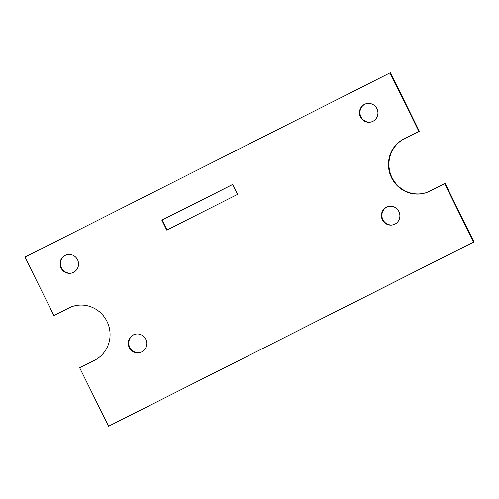 <?xml version="1.0" encoding="UTF-8"?>
<svg xmlns="http://www.w3.org/2000/svg" width="499" height="499" viewBox="0 0 499 499"><rect width="100%" height="100%" fill="white"/><g stroke="black" fill="none" stroke-linecap="round" stroke-linejoin="round"><path stroke-width="0.75" d="M72.523 272.81A9.487 9.213 71.7 0 1 61.558 267.882A9.487 9.213 71.7 0 1 66.56 254.808M77.526 259.742A9.487 9.213 71.7 0 1 72.286 272.891A9.487 9.213 71.7 0 1 61.071 268.044A9.487 9.213 71.7 0 1 66.317 254.889A9.487 9.213 71.7 0 1 77.526 259.742M140.712 352.344A9.487 9.213 71.7 0 1 129.746 347.416A9.487 9.213 71.7 0 1 134.749 334.342M145.714 339.27A9.487 9.213 71.7 0 1 140.469 352.425A9.487 9.213 71.7 0 1 129.26 347.578A9.487 9.213 71.7 0 1 134.505 334.424A9.487 9.213 71.7 0 1 145.714 339.27M393.879 224.606A9.487 9.213 71.7 0 1 382.914 219.672A9.487 9.213 71.7 0 1 387.916 206.605M398.882 211.532A9.487 9.213 71.7 0 1 393.636 224.687A9.487 9.213 71.7 0 1 382.427 219.834A9.487 9.213 71.7 0 1 387.673 206.68A9.487 9.213 71.7 0 1 398.882 211.532M371.923 121.744A9.487 9.213 71.7 0 1 360.958 116.816A9.487 9.213 71.7 0 1 365.96 103.748M376.926 108.676A9.487 9.213 71.7 0 1 371.68 121.831A9.487 9.213 71.7 0 1 360.465 116.978A9.487 9.213 71.7 0 1 365.711 103.823A9.487 9.213 71.7 0 1 376.926 108.676M106.961 321.375A29.167 28.324 -108.3 0 0 72.486 306.461A29.167 28.324 -108.3 0 0 68.75 308.014L53.842 315.53L24.95 257.072L389.95 72.91L418.842 131.368L403.934 138.89A29.167 28.324 -108.3 0 0 390.692 175.885A29.167 28.324 -108.3 0 0 426.021 192.701A29.167 28.324 -108.3 0 0 429.764 191.148L444.671 183.632L473.563 242.09L108.564 426.252L79.672 367.794L94.579 360.272A29.167 28.324 -108.3 0 0 106.961 321.375M72.735 306.38A29.167 28.324 -108.3 0 0 69.236 307.852L53.842 315.53M444.671 183.632L445.158 183.47L474.05 241.928L473.563 242.09M474.05 241.928L108.564 426.252M418.842 131.368L419.328 131.206L390.436 72.748L389.95 72.91M419.328 131.206L404.421 138.728A29.167 28.324 -108.3 0 0 391.129 175.598A29.167 28.324 -108.3 0 0 426.265 192.62M167.215 229.883L162.325 219.984L232.709 184.468M232.671 184.399L237.599 194.367L166.76 230.108L161.838 220.146L232.671 184.399M161.838 220.146L162.325 219.984M69.236 307.852L68.75 308.014M404.421 138.728L403.934 138.89"/></g></svg>
